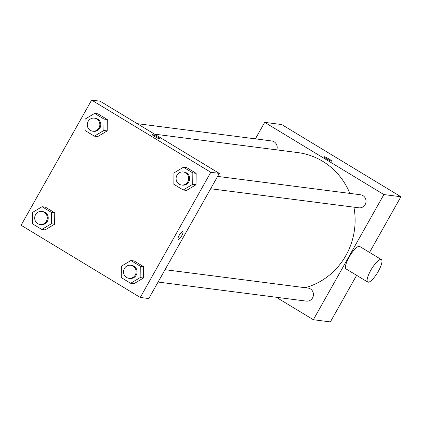 <?xml version="1.0" encoding="UTF-8"?>
<svg xmlns="http://www.w3.org/2000/svg" width="422" height="422" viewBox="0 0 422 422"><rect width="100%" height="100%" fill="white"/><g stroke="black" fill="none" stroke-linecap="round" stroke-linejoin="round"><path stroke-width="0.63" d="M255.41 138.854L264.705 122.359L281.732 124.548L400.9 196.747L369.535 252.414M356.622 275.329L330.373 321.907L313.351 319.718L276.273 297.252M264.705 122.359L383.878 194.558L400.9 196.747M331.56 161.167A4.521 0.512 -150.6 0 1 327.055 159.052A4.521 0.512 -150.6 0 1 323.901 156.694A4.521 0.512 -150.6 0 1 328.089 158.466A4.521 0.512 -150.6 0 1 331.776 161.13A4.521 0.512 -150.6 0 1 331.56 161.167M305.175 287.72A69.008 66.043 -82.7 0 0 345.903 255.495A69.008 66.043 -82.7 0 0 353.916 207.176M349.87 193.403A69.008 66.043 -82.7 0 0 297.832 152.59L154.563 134.159M383.878 194.558L313.351 319.718M276.732 149.879A6.573 6.288 -82.7 0 0 271.736 140.959L137.219 123.651M210.652 188.745L358.895 207.814A6.573 6.288 -82.7 0 0 365.151 204.58A6.573 6.288 -82.7 0 0 360.573 194.779L217.615 176.391M165.044 269.69L307.997 288.078A6.573 6.288 97.3 0 1 313.398 295.4A6.573 6.288 97.3 0 1 306.319 301.118L158.081 282.049M367.726 282.054L346.056 268.93A13.145 3.513 -58.8 0 1 349.084 257.198A13.145 3.513 -58.8 0 1 359.681 246.443L381.346 259.572A13.145 3.513 -58.8 0 1 377.542 272.633A13.145 3.513 -58.8 0 1 367.726 282.054A13.145 3.513 -58.8 0 1 370.753 270.328A13.145 3.513 -58.8 0 1 381.346 259.572M100.135 101.185L219.308 173.389L148.781 298.549L140.268 297.452L21.1 225.253L91.627 100.093L100.135 101.185M91.627 100.093L210.794 172.292L219.308 173.389M159.901 139.086A4.521 0.512 -150.6 0 1 155.391 136.971A4.521 0.512 -150.6 0 1 152.237 134.613A4.521 0.512 -150.6 0 1 156.425 136.385A4.521 0.512 -150.6 0 1 160.112 139.049A4.521 0.512 -150.6 0 1 159.901 139.086M45.36 207.139L54.744 212.82L54.623 224.198L45.128 229.89L54.623 224.198L54.744 212.82L45.36 207.139L42.052 206.711L51.431 212.393L51.315 223.771L41.815 229.462L32.431 223.776L32.552 212.403L42.052 206.711M186.767 167.655L196.151 173.342L196.035 184.72L186.535 190.412L196.035 184.72L196.151 173.342L186.767 167.655L183.459 167.233L192.838 172.915L192.722 184.293L183.222 189.984L173.843 184.298L173.959 172.925L183.459 167.233M210.794 172.292L140.268 297.452M97.936 113.835L107.315 119.521L107.199 130.894L97.698 136.586L107.199 130.894L107.315 119.521L97.936 113.835L94.623 113.407L104.007 119.094L103.886 130.472L94.386 136.158L85.007 130.477L85.123 119.099L94.623 113.407M134.196 260.96L143.58 266.646L143.459 278.019L133.959 283.711L143.459 278.019L143.58 266.646L134.196 260.96L130.883 260.532L140.268 266.219L140.151 277.592L130.651 283.283L121.267 277.602L121.388 266.224L130.883 260.532M179.197 235.344A4.521 1.208 -58.8 0 1 182.837 231.646A4.521 1.208 -58.8 0 1 181.529 236.135A4.521 1.208 -58.8 0 1 178.158 239.374A4.521 1.208 -58.8 0 1 179.197 235.344M182.837 231.646A4.521 1.208 -58.8 0 1 181.529 236.135A4.521 1.208 -58.8 0 1 178.153 239.374M152.237 134.613A4.521 0.512 -150.6 0 1 156.425 136.39A4.521 0.512 -150.6 0 1 160.112 139.049M128.984 278.304L129.929 278.43A6.573 6.288 -82.7 0 0 136.185 275.191A6.573 6.288 -82.7 0 0 131.606 265.391L130.662 265.269A6.573 6.288 -82.7 0 0 123.583 270.987A6.573 6.288 -82.7 0 0 128.984 278.304A6.573 6.288 -82.7 0 0 135.24 275.07A6.573 6.288 -82.7 0 0 130.662 265.269M140.268 266.219L143.58 266.646M140.151 277.592L143.459 278.019M130.651 283.283L133.959 283.711M40.148 224.483L41.092 224.604A6.573 6.288 -82.7 0 0 47.348 221.371A6.573 6.288 -82.7 0 0 42.77 211.57L41.825 211.448A6.573 6.288 -82.7 0 0 34.746 217.161A6.573 6.288 -82.7 0 0 40.148 224.483A6.573 6.288 -82.7 0 0 46.404 221.249A6.573 6.288 -82.7 0 0 41.825 211.448M51.431 212.393L54.744 212.82M51.315 223.771L54.623 224.198M41.815 229.462L45.128 229.89M181.555 185.005L182.504 185.126A6.573 6.288 -82.7 0 0 188.755 181.887A6.573 6.288 -82.7 0 0 184.182 172.086L183.232 171.965A6.573 6.288 -82.7 0 0 176.159 177.683A6.573 6.288 -82.7 0 0 181.555 185.005A6.573 6.288 -82.7 0 0 187.811 181.766A6.573 6.288 -82.7 0 0 183.232 171.965M192.838 172.915L196.151 173.342M192.722 184.293L196.035 184.72M183.222 189.984L186.535 190.412M92.719 131.184L93.668 131.305A6.573 6.288 -82.7 0 0 99.924 128.066A6.573 6.288 -82.7 0 0 95.346 118.265L94.396 118.144A6.573 6.288 -82.7 0 0 87.322 123.862A6.573 6.288 -82.7 0 0 92.719 131.184A6.573 6.288 -82.7 0 0 98.975 127.945A6.573 6.288 -82.7 0 0 94.396 118.144M104.007 119.094L107.315 119.521M103.886 130.472L107.199 130.894M94.386 136.158L97.698 136.586"/></g></svg>
